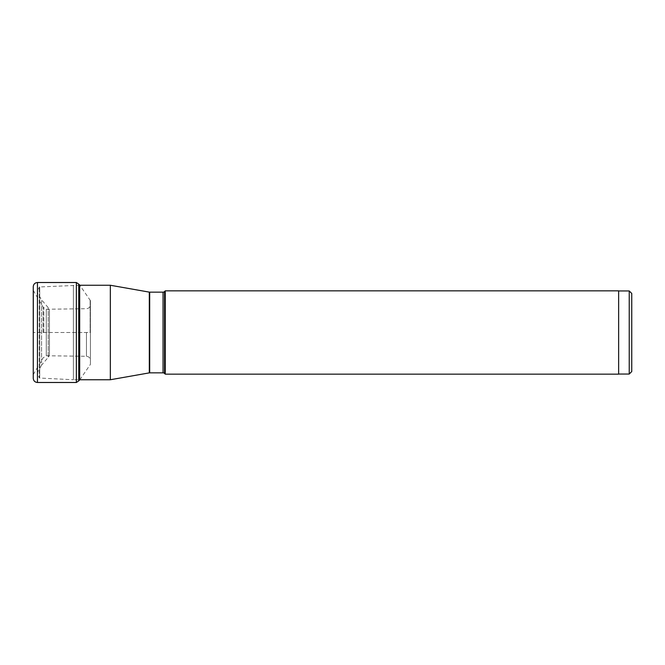 <?xml version="1.0" encoding="UTF-8"?>
<svg xmlns="http://www.w3.org/2000/svg" width="665" height="665" viewBox="0 0 665 665"><rect width="100%" height="100%" fill="white"/><g stroke="black" fill="none" stroke-linecap="round" stroke-linejoin="round"><path stroke-width="0.5" stroke-dasharray="3.33 2.49" d="M33.25 286.715L33.25 378.285M76.367 382.483L76.367 332.5L90.415 332.5L90.415 304.686L90.415 364.37L90.415 300.63L90.415 332.5L46.276 332.5L46.276 355.75L46.276 309.25L46.276 332.5L33.25 332.5L33.25 374.644L33.25 290.356L33.25 332.5L76.367 332.5L76.367 282.517M79.692 285.252L39.725 286.956L39.725 378.044L73.383 379.748L73.383 285.252L73.383 379.748L79.692 379.748M110.332 379.748L110.332 285.252M165.244 290.846L165.244 374.154M618.633 374.154L618.633 290.846M618.633 332.5L618.633 374.054L618.633 332.5M629.231 374.054L629.231 290.946M631.75 371.527L631.75 293.473M37.473 291.095A0.524 0.524 0 0 1 37.523 290.863L37.523 374.137L37.523 290.863L39.277 287.247A0.524 0.524 0 0 1 39.725 286.956L39.725 378.044A0.524 0.524 0 0 1 39.277 377.753L39.277 287.247L39.277 377.753L37.523 374.137A0.524 0.524 0 0 1 37.473 373.905L37.473 291.095L37.473 373.905M37.473 292.658L37.473 372.342L37.473 292.658A0.524 0.524 0 0 0 37.539 292.924L41.579 299.84L48.213 307.671A5.245 5.245 0 0 1 49.451 311.062L49.451 353.938L49.451 311.062M49.451 353.938A5.245 5.245 0 0 1 48.213 357.329L48.213 307.671L48.213 357.329L41.579 365.16L41.579 299.84L41.579 365.16L37.539 372.076L37.539 292.924L37.539 372.076A0.524 0.524 0 0 0 37.473 372.342M37.448 282.517L37.448 382.483M78.753 380.87L78.753 284.13M79.692 285.052L79.692 379.948M90.132 332.5L90.132 299.749L90.132 332.5M86.45 332.5L86.45 356.29L86.45 332.5M43.824 332.5L43.824 307.812L43.824 332.5M43.084 332.5L43.084 307.089L43.084 332.5M33.549 332.5L33.549 291.411L33.549 332.5M149.317 372.874L149.317 292.126M149.683 292.159L149.683 372.841M163.058 372.841L163.058 292.159M164.546 291.544L164.546 373.456M90.415 300.63L79.833 285.252M79.833 379.748L90.415 364.37M33.25 374.644L43.084 357.911L46.276 355.75L86.45 356.29C88.861 356.556 90.182 357.895 90.415 360.314M33.25 290.356L43.084 307.089L46.276 309.25L86.45 308.71C88.861 308.444 90.182 307.105 90.415 304.686"/><path stroke-width="1" d="M33.25 332.5L33.25 286.715C33.499 284.163 34.896 282.766 37.448 282.517L37.448 382.483C34.896 382.234 33.499 380.837 33.25 378.285L33.25 332.5M79.833 379.748L78.753 380.87L78.753 284.13L76.367 282.517L76.367 382.483L37.448 382.483M79.692 379.748L110.332 379.748L149.317 372.874A2.103 2.103 0 0 1 149.683 372.841L163.058 372.841A2.103 2.103 0 0 1 164.546 373.456L165.244 374.154L165.244 290.846L164.546 291.544A2.103 2.103 0 0 1 163.058 292.159L163.058 372.841M79.692 285.252L110.332 285.252L149.317 292.126L149.317 372.874M110.332 285.252L110.332 379.748M149.683 372.841L149.683 292.159A2.103 2.103 0 0 1 149.317 292.126M149.683 292.159L163.058 292.159M165.244 290.846L618.633 290.846L618.633 374.154L165.244 374.154M629.231 290.946L629.231 374.054L631.75 371.527L631.75 293.473L629.231 290.946L618.633 290.946M79.692 379.948L79.692 285.052L78.753 284.13M164.546 373.456L164.546 291.544M76.367 282.517L37.448 282.517M78.753 380.87L76.367 382.483M618.633 374.054L629.231 374.054"/></g></svg>
